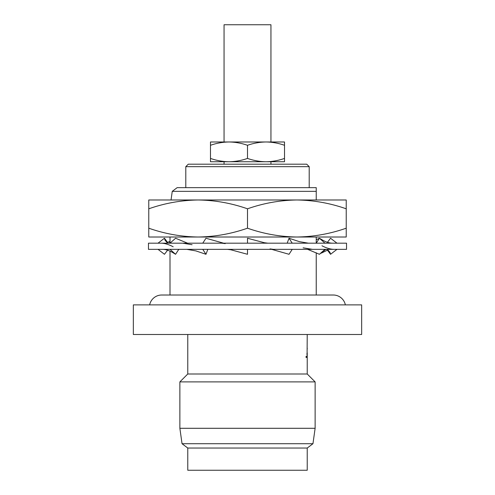 <?xml version="1.0" encoding="UTF-8"?>
<svg xmlns="http://www.w3.org/2000/svg" width="495" height="495" viewBox="0 0 495 495"><rect width="100%" height="100%" fill="white"/><g stroke="black" fill="none" stroke-linecap="round" stroke-linejoin="round"><path stroke-width="0.74" d="M149.638 304.883A12.338 12.338 0 0 1 161.735 295.014L333.265 295.014A12.338 12.338 0 0 1 345.361 304.883M148.463 249.35L346.537 249.35L346.537 243.181L148.463 243.181L148.463 249.35M247.5 249.35L247.5 254.288L230.887 249.796L227.471 249.35M223.579 243.181L205.976 238.244L202.764 243.181M202.764 249.35L205.976 254.288L207.826 249.35M187.556 243.181L175.577 238.244L170.014 243.181L170.002 237.012M186.838 249.35L195.921 250.916L205.976 254.288M170.014 249.35L175.577 254.288L178.782 249.35M168.189 243.181L164.451 238.244L158.029 243.181M162.453 249.35C165.837 249.319 169.556 250.569 173.621 253.106L175.577 254.288M164.451 238.244L165.014 240.174L167.595 243.181M158.029 249.35L164.451 254.288L167.595 250.198M170.002 242.129L169.042 243.181M316.218 243.181L319.423 238.244L316.237 239.753M327.43 242.303L330.549 238.244L336.971 243.181M325.865 249.35L319.423 254.288L324.986 249.35M336.971 249.35L330.549 254.288L326.811 249.35M332.634 243.181C329.311 243.212 325.617 241.981 321.558 239.487L319.423 238.244L324.986 243.181M327.461 249.35L329.955 252.326L330.549 254.288M287.174 243.181L289.024 238.244L292.236 243.181M307.63 249.35L319.423 254.288M289.024 238.244L299.308 241.628L308.373 243.181M292.236 249.35L289.024 254.288L271.687 249.35M267.801 243.181L264.392 242.736L247.5 238.244L247.5 243.181M247.5 237.012L198.136 237.012C181.306 236.771 164.854 233.832 148.772 228.195L148.772 237.012L198.136 237.012C214.929 236.777 231.382 233.838 247.5 228.195C263.575 233.832 280.034 236.771 296.864 237.012L247.5 237.012M270.944 141.985L270.944 24.75L224.056 24.75L224.056 141.985M224.056 161.735L224.056 164.198M270.944 161.735L270.944 164.198M307.228 448.037L187.772 448.037L187.772 470.25L307.228 470.25L307.228 448.037L312.958 443.718L182.042 443.718L179.871 428.293L315.129 428.293L312.958 443.718M187.772 448.037L182.042 443.718M307.228 334.502L307.086 356.388L306.071 356.388L306.071 357.483L307.117 357.483L307.228 353.535L307.228 373.991L315.129 381.893L179.871 381.893L179.871 428.293M315.129 381.893L315.129 428.293M307.228 373.991L187.772 373.991L179.871 381.893M187.772 334.502L187.772 373.991M361.653 304.883L133.347 304.883L133.347 334.502L361.653 334.502L361.653 304.883M185.798 166.667L188.267 164.198L306.733 164.198L309.202 166.667L185.798 166.667L185.798 187.648M309.202 166.667L309.202 187.648M170.002 251.126L170.002 295.014M316.237 295.014L316.237 252.753M316.237 243.026L316.237 237.012M172.254 191.342L177.161 187.648L316.237 187.648L316.237 199.986L316.237 191.342L172.254 191.342L171.041 199.986M284.52 158.425L284.52 161.735L266.31 161.735C272.541 161.599 278.611 160.498 284.52 158.425L284.52 141.985L210.48 141.985L210.48 158.425C216.47 160.516 222.54 161.618 228.69 161.735L210.48 161.735L210.48 158.425M307.228 349.111L307.228 348.09M307.228 353.535L307.222 352.731M307.228 357.557L307.222 356.753M307.228 367.08L307.228 361.393M307.048 356.388L306.993 357.483L306.071 357.483M306.962 356.388L306.071 356.388M306.912 354.259L306.962 353.572M247.5 158.425C253.49 160.516 259.559 161.618 265.71 161.735L229.29 161.735C235.521 161.599 241.591 160.498 247.5 158.425L247.5 145.295C241.511 143.203 235.441 142.102 229.29 141.985M265.71 141.985C259.479 142.121 253.409 143.222 247.5 145.295M229.29 161.735L228.69 161.735M228.69 141.985C222.459 142.121 216.389 143.222 210.48 145.295M284.52 145.295C278.53 143.203 272.46 142.102 266.31 141.985M266.31 161.735L265.71 161.735M346.228 208.803L346.228 199.986L296.864 199.986C313.694 200.228 330.146 203.167 346.228 208.803L346.228 228.195C330.109 233.838 313.657 236.777 296.864 237.012L346.228 237.012L346.228 228.195M247.5 208.803C263.618 203.16 280.071 200.221 296.864 199.986L198.136 199.986C214.966 200.228 231.425 203.167 247.5 208.803L247.5 228.195M148.772 208.803C164.891 203.16 181.343 200.221 198.136 199.986L148.772 199.986L148.772 228.195M221.791 243.181L225.237 243.62M182.667 243.181L192.072 244.703M160.918 243.181C164.482 243.194 168.572 244.388 173.182 246.77M167.57 242.303L170.002 241.362M321.379 253.106L327.405 250.198M321.96 245.774C326.558 248.144 330.623 249.338 334.137 249.35M303.132 247.828L312.518 249.35M270.029 248.911L273.475 249.35"/></g></svg>
